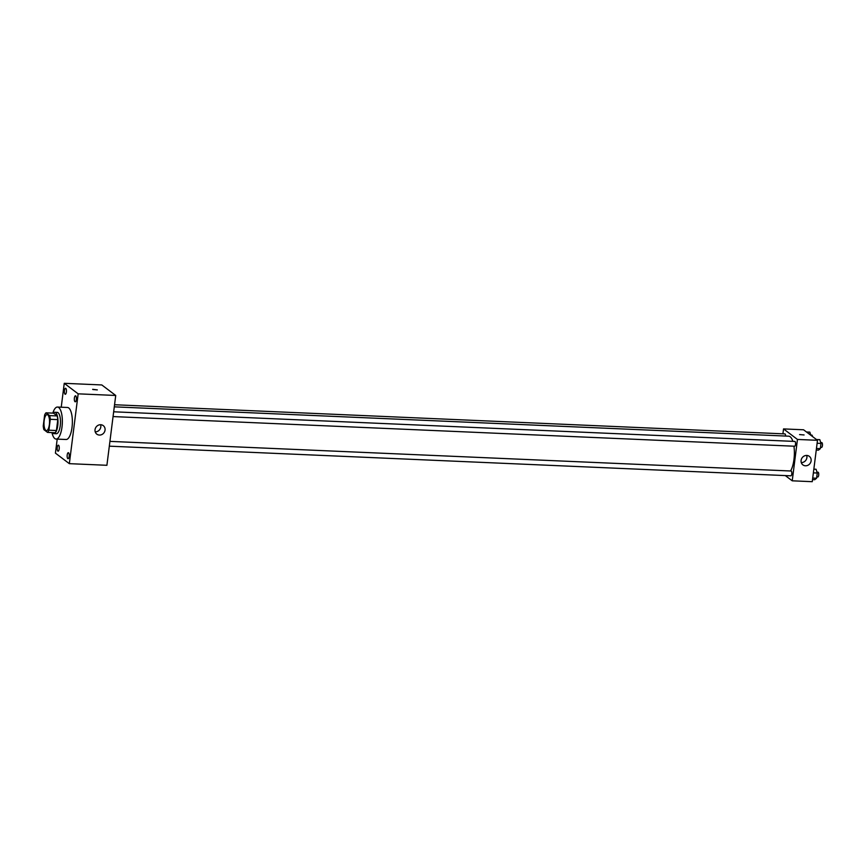<?xml version="1.0" encoding="UTF-8"?>
<svg xmlns="http://www.w3.org/2000/svg" width="865" height="865" viewBox="0 0 865 865"><rect width="100%" height="100%" fill="white"/><g stroke="black" fill="none" stroke-linecap="round" stroke-linejoin="round"><path stroke-width="1.3" d="M45.78 430.37A8.012 2.768 92.5 0 1 44.061 421.558A8.012 2.768 92.5 0 1 47.11 414.616A8.012 2.768 92.5 0 1 49.532 422.736A8.012 2.768 92.5 0 1 46.418 430.619A8.012 2.768 92.5 0 1 45.78 430.37M48.905 430.197L50.278 419.309A10.337 3.568 92.5 0 0 49.662 415.6L45.996 412.821A10.337 3.568 92.5 0 0 44.623 415.038L43.25 425.926A10.337 3.568 92.5 0 0 43.877 429.635L47.532 432.403A10.337 3.568 92.5 0 0 48.905 430.197L56.42 430.521L57.793 419.633L50.278 419.309M56.42 430.521A10.337 3.568 92.5 0 1 55.046 432.727L47.532 432.403M57.793 419.633A10.337 3.568 92.5 0 0 57.166 415.924L53.511 413.156L45.996 412.821M52.343 432.619A10.683 3.687 -87.5 0 0 53.814 433.614A10.683 3.687 -87.5 0 0 57.966 423.104A10.683 3.687 -87.5 0 0 54.744 412.27A10.683 3.687 -87.5 0 0 53.187 413.135M54.744 412.27L57.241 412.378A10.683 3.687 92.5 0 1 60.464 423.212A10.683 3.687 92.5 0 1 56.312 433.722L53.814 433.614M57.166 415.924L49.662 415.6M52.808 413.124A16.024 5.536 92.5 0 1 57.479 407.047A16.024 5.536 92.5 0 1 62.312 423.288A16.024 5.536 92.5 0 1 56.084 439.063A16.024 5.536 92.5 0 1 54.819 438.566A16.024 5.536 92.5 0 1 51.965 432.597M57.479 407.047L67.492 407.48A16.024 5.536 92.5 0 1 72.325 423.731A16.024 5.536 92.5 0 1 66.097 439.496L56.084 439.063M76.347 399.543A3.006 1.038 92.5 0 1 75.233 401.803A3.006 1.038 92.5 0 1 74.325 398.754A3.006 1.038 92.5 0 1 75.493 395.802A3.006 1.038 92.5 0 1 76.347 399.543M69.157 456.439A3.006 1.038 92.5 0 1 68.043 458.699A3.006 1.038 92.5 0 1 67.146 455.65A3.006 1.038 92.5 0 1 68.303 452.698A3.006 1.038 92.5 0 1 69.157 456.439M59.198 448.913A3.006 1.038 92.5 0 1 58.096 451.173A3.006 1.038 92.5 0 1 57.187 448.124A3.006 1.038 92.5 0 1 58.355 445.172A3.006 1.038 92.5 0 1 59.198 448.913M66.389 392.018A3.006 1.038 92.5 0 1 65.286 394.278A3.006 1.038 92.5 0 1 64.378 391.229A3.006 1.038 92.5 0 1 65.545 388.277A3.006 1.038 92.5 0 1 66.389 392.018M57.198 439.106L55.425 453.141L69.341 463.662L78.164 393.835L64.248 383.314L61.231 407.21M69.341 463.662L106.903 465.294L115.726 395.467L78.164 393.835M105.054 430.11A5.341 4.876 -52.9 0 1 96.826 434.154A5.341 4.876 -52.9 0 1 96.156 426.953A5.341 4.876 -52.9 0 1 105.054 430.11M100.621 424.715A5.341 4.876 -52.9 0 1 95.226 431.862M115.726 395.467L101.8 384.947L64.248 383.314M92.804 389.51L97.312 389.899L92.804 389.51M92.674 389.315L97.312 389.899M114.288 406.842L788.696 436.187A18.695 6.455 92.5 0 1 792.87 441.345M793.94 446.21A18.695 6.455 92.5 0 1 790.524 470.993M109.314 446.167L790.891 475.826A2.4 0.833 -87.5 0 0 791.799 473.739A2.4 0.833 -87.5 0 0 791.291 471.09A2.4 0.833 -87.5 0 0 791.097 471.014L109.92 441.377M114.548 404.744L784.879 433.906A2.4 0.833 92.5 0 1 785.615 436.057M113.661 411.794L794.838 441.431A2.4 0.833 92.5 0 1 795.562 443.875A2.4 0.833 92.5 0 1 794.621 446.232A2.4 0.833 92.5 0 1 794.438 446.167M785.301 475.577L792.232 480.81L797.454 439.442L783.539 428.91L782.922 433.819M792.232 480.81L812.257 481.686L817.49 440.307L803.574 429.786L783.539 428.91M817.49 440.307L797.454 439.442M805.456 465.792A5.341 4.876 -52.9 0 1 802.223 457.671A5.341 4.876 -52.9 0 1 810.743 462.256A5.341 4.876 -52.9 0 1 805.456 465.792M799.574 434.576L804.082 434.954L799.574 434.576M806.699 455.444A5.341 4.876 -52.9 0 1 801.293 462.591M812.527 479.61L814.744 479.707L816.592 478.248L817.252 473.014L816.063 469.252L813.846 469.154M816.592 478.248L812.722 478.075M817.252 473.014L813.381 472.852M816.982 472.149L818.009 472.193A2.4 0.833 92.5 0 1 818.733 474.625A2.4 0.833 92.5 0 1 817.803 476.993A2.4 0.833 92.5 0 1 817.609 476.918M816.257 450.027L818.485 450.124L820.334 448.665L820.993 443.431L819.804 439.669L816.452 439.528M820.334 448.665L816.452 448.492M820.993 443.431L817.111 443.269M820.712 442.556L821.75 442.599A2.4 0.833 92.5 0 1 822.474 445.043A2.4 0.833 92.5 0 1 821.545 447.41A2.4 0.833 92.5 0 1 821.35 447.335M810.84 435.29L809.845 432.143L806.504 432.003M810.765 435.03L811.803 435.084A2.4 0.833 92.5 0 1 812.495 436.533M794.621 446.232L113.056 416.573M817.803 476.993L816.765 476.95M821.545 447.41L820.496 447.356"/></g></svg>

